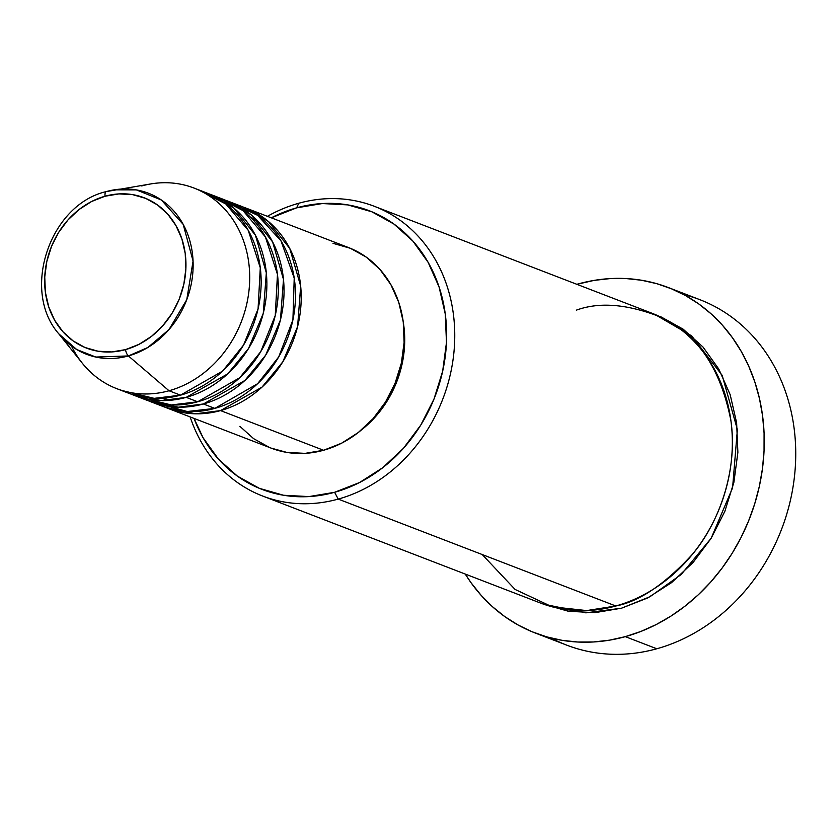 <?xml version="1.0" encoding="UTF-8"?>
<svg xmlns="http://www.w3.org/2000/svg" width="837" height="837" viewBox="0 0 837 837"><rect width="100%" height="100%" fill="white"/><g stroke="black" fill="none" stroke-linecap="round" stroke-linejoin="round"><path stroke-width="1.26" d="M125.54 349.615A80.498 69.073 111.1 0 1 45.397 292.354A80.498 69.073 111.1 0 1 105.075 196.224A5.974 2.584 -105.5 0 1 106.33 191.579A5.974 2.584 -105.5 0 1 106.466 191.547A86.274 74.022 111.1 0 1 114.23 189.842A86.274 74.022 111.1 0 1 192.813 257.179A86.274 74.022 111.1 0 1 128.396 355.934A5.974 2.584 -105.5 0 1 125.54 349.615L111.708 351.938L98.013 351.216L84.976 347.491L73.112 340.889L62.869 331.682L54.635 320.226L48.745 306.938L45.397 292.354L44.748 277.016L46.809 261.521L51.496 246.465L58.642 232.424L67.964 219.943L79.107 209.501L91.631 201.487L105.075 196.224L118.917 193.912L132.612 194.634L145.638 198.359L157.513 204.95L167.756 214.157L175.979 225.624L181.88 238.911L185.218 253.496L185.877 268.834L183.816 284.329L179.128 299.384L171.983 313.415L162.66 325.896L151.518 336.348L138.984 344.352L125.54 349.615A5.974 2.584 74.5 0 0 128.396 355.934A86.274 74.022 111.1 0 1 58.778 333.817L76.722 349.531L95.826 357.054L128.396 355.934L169.032 390.753L128.396 355.934L147.856 347.481L169.043 329.527L186.777 299.646L193.065 261.06L183.198 224.4L161.384 200.012L136.379 189.905L114.23 189.842L106.466 191.547A5.974 2.584 74.5 0 0 106.33 191.579A5.974 2.584 74.5 0 0 105.075 196.224A80.498 69.073 111.1 0 1 185.218 253.496A80.498 69.073 111.1 0 1 125.54 349.615M242.625 206.844L268.332 221.407L289.79 248.537L300.671 286.055L297.606 326.587L282.854 361.772L262.044 387.102L220.549 410.59A107.481 92.227 111.1 0 1 168.258 408.487A107.481 92.227 111.1 0 1 165.412 407.337L195.481 413.813L220.549 410.59L323.563 450.264L220.549 410.59A107.481 92.227 111.1 0 0 300.316 311.939A107.481 92.227 111.1 0 0 245.513 207.89A107.481 92.227 111.1 0 0 242.625 206.844M154.134 402.482L187.258 411.511L214.827 408.393L203.381 403.978L214.827 408.393A107.481 92.227 -68.9 0 0 294.593 309.742A107.481 92.227 -68.9 0 0 239.79 205.682L228.344 201.278A107.481 92.227 111.1 0 0 225.456 200.231L251.163 214.795L272.621 241.924L283.492 279.443L280.437 319.975L265.674 355.16L244.875 380.49L203.381 403.978A107.481 92.227 111.1 0 1 151.089 401.875L162.535 406.29A107.481 92.227 -68.9 0 0 214.827 408.393L257.576 383.733L278.721 356.897L292.919 319.87L294.216 278.072L280.96 240.784L257.587 215.297L231.012 202.878M139.727 397.251L171.334 404.962L197.658 401.781L186.212 397.366L197.658 401.781A107.481 92.227 -68.9 0 0 277.424 303.13A107.481 92.227 -68.9 0 0 222.621 199.07L211.175 194.665A107.481 92.227 111.1 0 0 208.287 193.619L233.994 208.183L255.452 235.312L266.323 272.831L263.268 313.362L248.505 348.548L227.695 373.877L186.212 397.366A107.481 92.227 111.1 0 1 133.91 395.263L145.356 399.678A107.481 92.227 -68.9 0 0 197.658 401.781L239.769 377.717L260.746 351.645L275.247 315.549L277.455 274.369L265.402 236.934L242.971 210.589L216.814 197.093M141.715 185.95A107.481 92.227 111.1 0 1 194.006 188.053A107.481 92.227 111.1 0 1 248.809 292.103A107.481 92.227 111.1 0 1 169.032 390.753L180.489 395.169L169.032 390.753A107.481 92.227 -68.9 0 0 249.3 267.725A107.481 92.227 -68.9 0 0 151.382 183.826L106.341 191.579C49.781 204.479 20.799 290.69 58.778 333.817L82.298 363.195A107.481 92.227 -68.9 0 0 169.032 390.753A107.481 92.227 111.1 0 1 116.741 388.65L128.187 393.066A107.481 92.227 -68.9 0 0 180.489 395.169L222.6 371.105L243.577 345.032L258.068 308.937L260.286 267.756L248.233 230.321L225.802 203.977L199.645 190.48M262.692 496.048L540.273 602.954A155.253 133.219 -68.9 0 0 615.802 605.988L338.221 499.093L334.601 492.292A149.279 128.092 111.1 0 1 194.038 418.427L203.109 437.782L218.373 459.042L237.373 476.117L259.376 488.337L283.544 495.253L308.947 496.592L334.601 492.292L359.533 482.541L382.771 467.684L403.434 448.318L420.718 425.165L433.964 399.134L442.658 371.22L446.477 342.49L445.274 314.042L439.08 286.986L428.136 262.358L412.871 241.098L393.882 224.023L371.869 211.803L347.7 204.887L322.308 203.548L296.643 207.838L298.746 203.255A155.253 133.219 -68.9 0 0 267.411 216.323A155.253 133.219 111.1 0 1 298.746 203.255A155.253 133.219 111.1 0 1 374.285 206.289A155.253 133.219 111.1 0 1 453.455 356.593A155.253 133.219 111.1 0 1 338.221 499.093A155.253 133.219 111.1 0 1 262.692 496.048A155.253 133.219 111.1 0 1 190.145 416.92A155.253 133.219 -68.9 0 0 338.221 499.093L615.802 605.988C639.499 601.458 665.153 584.1 692.754 553.927C718.68 523.188 738.129 470.676 730.9 420.613C720.563 368.311 697.326 333.858 661.178 317.265C627.781 304.04 599.501 301.676 576.327 310.161M271.303 217.819A149.279 128.092 111.1 0 1 296.643 207.838L271.303 217.819M535.261 633.023A185.113 158.842 111.1 0 1 465.267 574.077L471.105 582.814L481.202 595.4L492.449 606.689L504.753 616.576L517.998 624.946L532.039 631.736L546.76 636.873L562.014 640.315L577.645 642.01L593.506 641.969L609.451 640.169L625.323 636.643L640.964 631.412L656.229 624.538L670.971 616.084L685.053 606.124L698.32 594.762L710.665 582.102L721.965 568.271L732.103 553.403L740.986 537.636L748.529 521.116L754.66 504.02L759.316 486.506L762.455 468.73L764.045 450.871L764.076 433.116L762.549 415.612L759.462 398.538L754.869 382.059L748.791 366.334L741.3 351.519L732.469 337.75L722.383 325.154L711.126 313.865L698.822 303.988L685.587 295.607L671.536 288.828L656.815 283.68L641.571 280.249L625.94 278.543L610.068 278.595L594.124 280.385L576.871 284.308A185.113 158.842 111.1 0 1 578.262 283.921A185.113 158.842 111.1 0 1 668.313 287.541A185.113 158.842 111.1 0 1 762.706 466.743A185.113 158.842 111.1 0 1 625.323 636.643L656.794 648.769L625.323 636.643A185.113 158.842 111.1 0 1 535.261 633.023L566.743 645.149A185.113 158.842 -68.9 0 0 656.794 648.769A185.113 158.842 111.1 0 1 551.374 638.108M654.712 314.335L691.624 335.836L722.185 375.353L737.376 429.559L732.584 487.825L711.168 538.243L681.182 574.517L649.941 596.739L621.525 608.196L594.845 612.663L568.428 611.272L543.297 604.084L585.879 612.851L621.525 608.196L647.451 598.047L671.619 582.604L693.109 562.454L711.084 538.379L724.863 511.302L733.903 482.269L737.878 452.388L736.623 422.811L730.178 394.677L718.805 369.065L702.934 346.947L683.17 329.192L660.288 316.48M151.089 401.875A107.481 92.227 111.1 0 1 148.243 400.724L178.312 407.2L203.381 403.978A107.481 92.227 111.1 0 0 283.147 305.327A107.481 92.227 111.1 0 0 228.344 201.278M168.258 408.487L271.272 448.172A107.481 92.227 -68.9 0 0 323.563 450.264L305.097 453.361L286.809 452.398L271.125 448.109M116.741 388.65A107.481 92.227 111.1 0 1 71.49 346.058M133.91 395.263A107.481 92.227 111.1 0 1 131.074 394.112L161.143 400.588L186.212 397.366A107.481 92.227 111.1 0 0 265.978 298.715A107.481 92.227 111.1 0 0 211.175 194.665M122.558 390.638L154.165 398.349L180.489 395.169A107.481 92.227 -68.9 0 0 260.255 296.518A107.481 92.227 -68.9 0 0 205.452 192.458L194.006 188.053M683.683 294.572A185.113 158.842 111.1 0 1 795.15 469.191A185.113 158.842 111.1 0 1 656.794 648.769A185.113 158.842 -68.9 0 0 794.187 478.869A185.113 158.842 -68.9 0 0 699.795 299.656L668.313 287.541M482.206 554.544L515.069 589.436L552.075 606.783L586.622 610.581L615.802 605.988A155.253 133.219 -68.9 0 0 731.036 463.499A155.253 133.219 -68.9 0 0 651.866 313.195L374.285 206.289M403.298 322.318L404.606 344.917L402.011 364.451L396.1 383.43L387.092 401.132L375.332 416.878L361.281 430.051M362.055 429.444A101.518 87.1 -68.9 0 0 403.298 322.329M269.409 447.418L253.559 438.619L239.884 426.326M333 243.326L350.4 248.307L366.24 257.116L379.925 269.409L390.91 284.716L398.789 302.45L403.246 321.931L404.114 342.406L401.373 363.091L395.106 383.189L385.564 401.938L373.124 418.605L358.246 432.551L341.517 443.244L323.563 450.264A107.481 92.227 -68.9 0 0 403.34 351.624A107.481 92.227 -68.9 0 0 348.527 247.564L245.513 207.89M338.221 499.093A155.253 133.219 -68.9 0 0 453.319 313.708A155.253 133.219 -68.9 0 0 298.746 203.255L296.643 207.838A149.279 128.092 111.1 0 1 445.274 314.042A149.279 128.092 111.1 0 1 334.601 492.292L338.221 499.093M160.599 398.328L172.391 400.065M260.359 223.835L250.232 216.95"/></g></svg>
